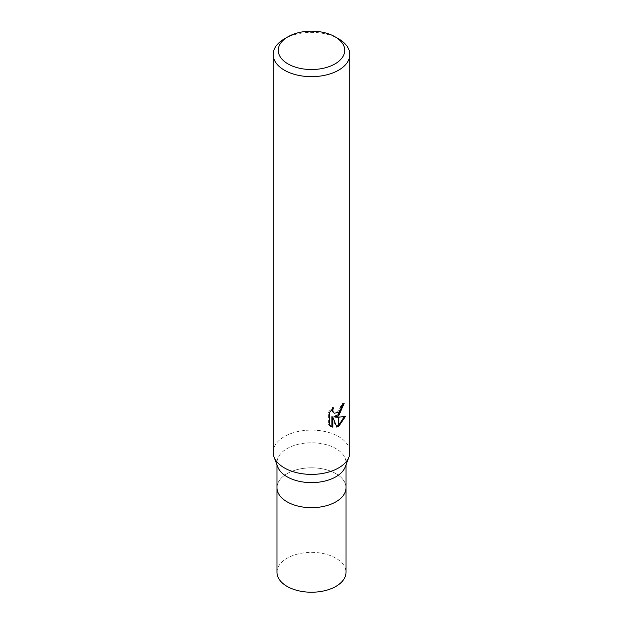 <?xml version="1.0" encoding="UTF-8"?>
<svg xmlns="http://www.w3.org/2000/svg" width="623" height="623" viewBox="0 0 623 623"><rect width="100%" height="100%" fill="white"/><g stroke="black" fill="none" stroke-linecap="round" stroke-linejoin="round"><path stroke-width="0.47" stroke-dasharray="3.12 2.34" d="M277.765 466.915A34.522 19.928 180 0 1 276.978 462.694A34.522 19.928 180 0 1 287.094 448.599A34.522 19.928 180 0 1 324.708 444.277A34.522 19.928 180 0 1 346.022 462.694A34.522 19.928 180 0 1 345.235 466.915M335.906 501.834A34.522 19.928 180 0 1 298.292 506.156A34.522 19.928 180 0 1 276.978 487.747A34.522 19.928 180 0 1 287.094 473.651A34.522 19.928 180 0 1 324.708 469.329A34.522 19.928 180 0 1 346.022 487.747L346.022 487.864M338.624 467.912A38.353 22.148 180 0 1 300.683 473.496A38.353 22.148 180 0 1 274.019 456.947A38.353 22.148 180 0 1 284.376 436.591A38.353 22.148 180 0 1 326.179 431.794A38.353 22.148 180 0 1 349.853 452.251M273.147 452.251A38.353 22.148 180 0 1 284.376 436.591A38.353 22.148 180 0 1 329.871 432.814A38.353 22.148 180 0 1 348.981 456.947L348.935 457.072M343.133 404.35L343.203 402.925A37.076 21.408 180 0 1 340.89 404.88L340.485 407.442L337.448 412.083L333.398 412.667M340.89 404.88L341.801 405.402M331.919 409.334L332.456 407.278L328.391 412.262L328.391 424.613L329.341 425.159M328.391 412.255L329.341 412.808M332.456 407.278L333.375 407.808M344.246 416.701L344.503 415.876L334.037 416.569M344.503 415.876L345.454 416.421M343.203 402.925L344.13 403.463M328.391 424.606L330.54 426.179M331.919 416.67L335.914 426.607L336.537 426.397M335.914 426.607L336.817 427.129M284.376 38.86A38.353 22.148 180 0 1 338.624 38.86M276.978 487.864L276.978 487.747A34.522 19.928 180 0 1 287.094 473.651A34.522 19.928 180 0 1 324.708 469.329A34.522 19.928 180 0 1 346.022 487.747M276.978 572.303A34.522 19.928 180 0 1 287.094 558.208A34.522 19.928 180 0 1 324.708 553.886A34.522 19.928 180 0 1 346.022 572.303M276.978 464.828L276.978 462.694M330.992 426.467L330.058 425.922M346.022 464.828L346.022 462.694"/><path stroke-width="0.93" d="M348.935 457.072L345.235 466.915A34.522 19.928 180 0 1 335.906 476.782A34.522 19.928 180 0 1 301.766 481.813A34.522 19.928 180 0 1 277.765 466.915L274.065 457.072M335.906 501.834A34.522 19.928 180 0 0 346.022 487.747A34.522 19.928 180 0 1 335.906 501.834A34.522 19.928 180 0 1 298.292 506.156A34.522 19.928 180 0 1 276.978 487.747L276.978 464.828M335.003 63.912A33.245 19.188 180 0 1 287.997 63.912A33.245 19.188 180 0 1 287.997 36.773L287.997 36.773A33.245 19.188 180 0 1 335.003 36.773A33.245 19.188 180 0 1 335.003 63.912M284.376 38.86L287.997 36.773L284.376 38.86A38.353 22.148 180 0 0 273.147 54.52A38.353 22.148 180 0 0 296.821 74.978A38.353 22.148 180 0 0 338.624 70.173A38.353 22.148 180 0 0 349.853 54.52A38.353 22.148 180 0 0 338.624 38.86L335.003 36.773M349.853 54.52L349.853 452.251A38.353 22.148 180 0 1 338.624 467.912A38.353 22.148 180 0 1 296.821 472.709A38.353 22.148 180 0 1 273.147 452.251L273.147 54.52M338.46 415.821L334.948 417.099L338.468 417.2L338.468 426.459L336.817 427.129L332.838 417.2L332.838 427.214L329.341 425.159L329.341 412.808L333.375 407.808L332.83 410.261L333.219 412.021L334.317 413.197L338.46 412.519M338.78 412.262A6.129 3.536 120 0 1 338.468 412.527L338.468 415.829A10.085 5.825 -60 0 0 338.78 415.603L338.78 412.262L341.396 407.972L341.801 405.402A38.353 22.148 0 0 0 344.13 403.463L338.78 415.596M338.78 426.28L338.78 417.192L345.454 416.421L338.78 426.28A13.885 8.013 -60 0 1 338.468 426.459M338.468 414.591L334.037 416.569L334.948 417.099M338.78 414.295L343.133 404.35M334.317 413.197L332.3 411.492L331.919 409.334M330.54 426.179L331.919 426.677L331.919 416.67L332.838 417.2M336.537 426.397L338.468 425.384M338.78 425.159L344.246 416.701M331.919 426.685L332.838 427.214M348.981 456.947A38.353 22.148 180 0 1 338.624 467.912M346.022 487.864L346.022 572.303A34.522 19.928 180 0 1 335.906 586.399A34.522 19.928 180 0 1 298.292 590.713A34.522 19.928 180 0 1 276.978 572.303L276.978 487.864M346.022 487.747L346.022 464.828"/></g></svg>
